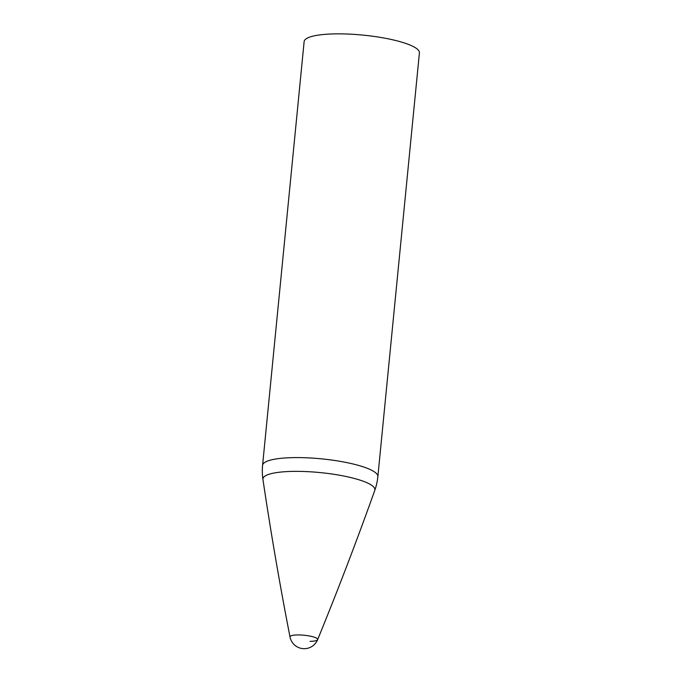 <?xml version="1.0" encoding="UTF-8"?>
<svg xmlns="http://www.w3.org/2000/svg" width="682" height="682" viewBox="0 0 682 682"><rect width="100%" height="100%" fill="white"/><g stroke="black" fill="none" stroke-linecap="round" stroke-linejoin="round"><path stroke-width="1.02" d="M310.071 641.344A13.896 2.916 -174.4 0 0 317.616 639.682L317.616 639.682A13.896 2.916 -174.4 0 0 304.112 635.24A13.896 2.916 -174.4 0 0 290.012 636.971L290.012 636.971A14.475 14.475 0 0 0 317.624 639.682M262.945 479.463A56.256 11.816 -174.4 0 1 320.071 472.575A56.256 11.816 -174.4 0 1 374.768 490.426A57.91 57.91 0 0 0 377.862 476.599L419.413 52.864A57.91 12.165 -174.4 0 0 413.232 46.521A57.91 12.165 -174.4 0 0 348.988 34.1A57.91 12.165 -174.4 0 0 304.138 41.559L262.587 465.303A57.91 57.91 0 0 0 262.945 479.463C270.78 532.199 279.808 584.704 290.012 636.971M377.862 476.599A57.91 12.165 -174.4 0 0 371.681 470.265A57.91 12.165 -174.4 0 0 307.446 457.835A57.91 12.165 -174.4 0 0 262.587 465.303M374.768 490.426C356.831 540.638 337.786 590.39 317.616 639.682"/></g></svg>
